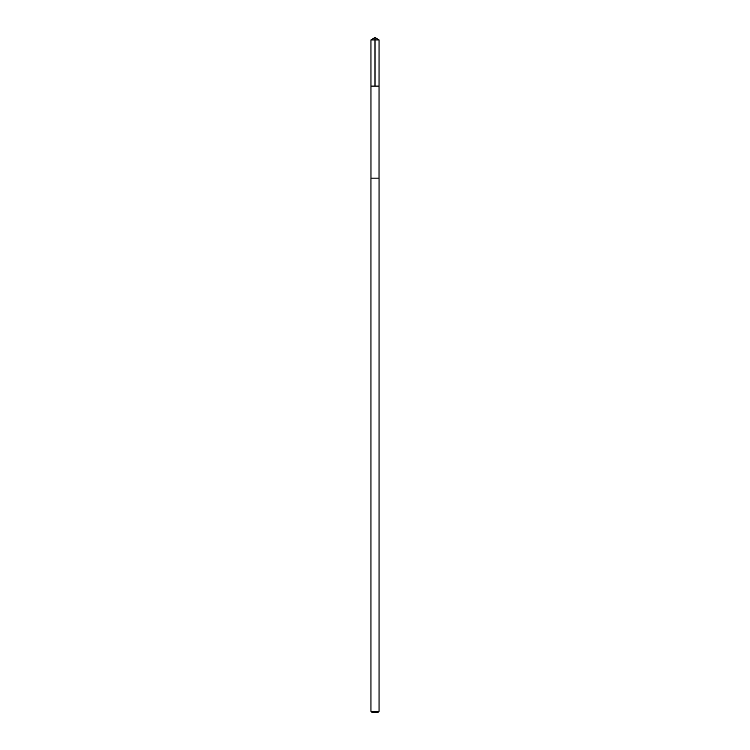 <?xml version="1.0" encoding="UTF-8"?>
<svg xmlns="http://www.w3.org/2000/svg" width="750" height="750" viewBox="0 0 750 750"><rect width="100%" height="100%" fill="white"/><g stroke="black" fill="none" stroke-linecap="round" stroke-linejoin="round"><path stroke-width="0.56" stroke-dasharray="3.75 2.81" d="M372.534 86.1L379.041 86.1L372.534 86.1M370.95 39.928L379.05 39.928M372.544 178.134L379.031 178.134L372.544 178.134M370.95 711.328L379.05 711.328M372.122 712.5L377.878 712.5"/><path stroke-width="1.12" d="M370.959 86.1L379.041 86.1L379.05 39.928L370.95 39.928L370.959 86.1L379.041 86.1L379.031 178.134L370.969 178.134L370.959 86.1M377.475 178.134L370.95 178.134L370.95 711.328L379.05 711.328L379.05 178.134L377.475 178.134M379.05 711.328L377.878 712.5L372.122 712.5L370.95 711.328M375 86.1L375 37.5L370.95 39.928M375 37.5L379.05 39.928"/></g></svg>
